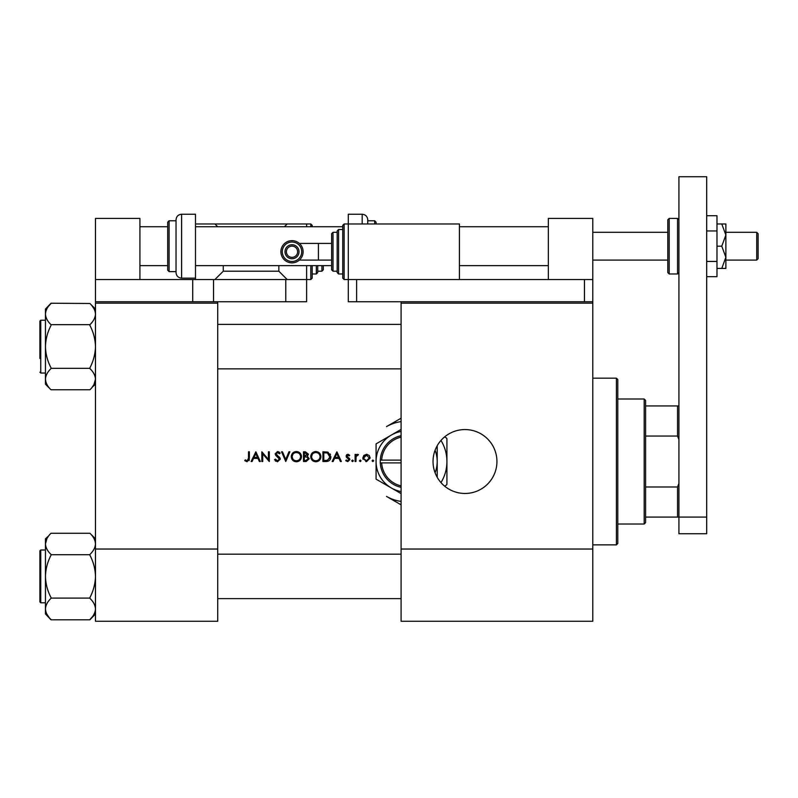 <?xml version="1.0" encoding="UTF-8"?>
<svg xmlns="http://www.w3.org/2000/svg" width="798" height="798" viewBox="0 0 798 798"><rect width="100%" height="100%" fill="white"/><g stroke="black" fill="none" stroke-linecap="round" stroke-linejoin="round"><path stroke-width="1.2" d="M464.985 429.563A31.95 31.95 0 0 0 433.035 461.513A31.95 31.95 0 0 0 464.985 493.463A31.95 31.95 0 0 0 496.935 461.513A31.95 31.95 0 0 0 464.985 429.563M244.757 460.636L247.101 461.763L249.375 458.351L249.375 451.788L248.497 451.788L248.497 458.261L247.151 460.765L245.275 459.887L244.757 460.636L245.275 459.887L247.151 460.765L248.497 458.261M252.068 461.513L253.545 458.391L257.954 458.391L259.39 461.513L260.338 461.513L255.849 451.788L251.121 461.513L252.068 461.513M277.514 461.763L280.288 459.129L276.048 453.763L277.475 452.536L279.38 453.783L280.168 453.184L277.574 451.538L275.18 453.813L275.719 455.289L279.42 459.119L277.514 460.765L275.38 459.139L274.552 459.638L277.514 461.763M281.534 451.788L285.774 461.513L289.883 451.788L288.956 451.788L285.714 459.449L282.472 451.788L281.534 451.788M310.711 456.695C311.001 459.798 312.706 461.493 315.838 461.763C318.951 461.473 320.656 459.768 320.926 456.646C320.656 453.493 318.931 451.798 315.759 451.538C312.656 451.848 310.971 453.563 310.711 456.695M322.921 451.788L322.921 461.513L325.943 461.513C329.055 461.483 330.711 459.907 330.901 456.775L327.978 452.137L322.921 451.788M345.743 460.675L347.768 461.633L349.853 459.588L346.99 456.107L347.908 455.159L349.135 455.907L349.733 455.289L347.908 454.281L346.113 456.147L348.985 459.618L347.729 460.765L346.322 460.017L345.743 460.675L346.322 460.017L347.729 460.765L348.985 459.618L346.442 457.244M351.728 460.825L352.536 461.633L353.344 460.825L352.536 460.017L351.728 460.825L352.536 460.017L353.344 460.825L352.536 461.633L351.728 460.825M355.09 454.411L355.09 461.513L355.958 461.513L356.117 456.685L358.452 454.521L355.958 455.449L355.958 454.411L355.09 454.411M372.048 460.825L372.856 461.633L373.664 460.825L372.856 460.017L372.048 460.825M362.821 457.982L366.501 461.633L370.172 457.982L369.205 455.449L366.501 454.281L363.798 455.459L362.821 457.982L363.09 459.389M359.449 460.825L360.267 461.633L361.075 460.825L360.267 460.017L359.449 460.825L360.267 460.017L361.075 460.825L360.267 461.633L359.449 460.825L360.267 460.017L361.075 460.825L360.267 461.633L361.075 460.825M333.105 461.513L334.581 458.391L338.99 458.391L340.427 461.513L341.374 461.513L336.886 451.788L332.148 461.513L333.105 461.513M303.479 451.788L303.479 461.513L306.103 461.513L309.215 458.75L307.34 456.266L308.467 454.202L305.375 451.788L303.479 451.788M291.26 456.695C291.549 459.798 293.265 461.493 296.387 461.763C299.509 461.473 301.205 459.768 301.484 456.646C301.205 453.493 299.479 451.798 296.307 451.538C293.205 451.848 291.529 453.563 291.26 456.695M261.834 451.788L261.834 461.513L262.712 461.513L262.712 453.872L269.315 461.513L269.315 451.788L268.447 451.788L268.447 459.439L261.834 451.788M217.714 303.15L95.471 303.15L95.471 301.754L217.714 301.754L217.714 621.263L95.471 621.263L95.471 549.034L217.714 549.034M95.471 303.15L95.471 549.034M584.455 301.754L584.455 279.529L356.626 279.529L356.626 301.754L592.784 301.754L592.784 621.263L401.085 621.263L401.085 301.754M592.784 303.15L401.085 303.15M592.784 549.034L401.085 549.034M366.362 460.755A40.289 40.289 0 0 0 366.352 461.633L365.773 461.573M363.898 456.905L363.689 457.982L366.501 455.159L369.304 457.982L366.501 460.765L363.738 458.531M366.352 455.159L364.217 456.336M356.686 454.631L357.424 454.301M357.973 455.279L357.255 455.199M356.247 456.296L356.058 457.005M352.536 460.017L353.344 460.825M347.2 454.411L348.447 454.371M347.908 455.159L349.135 455.907L347.908 455.159L347.23 456.755L349.524 458.481L349.853 459.588L347.768 461.633M347.05 455.748L347.23 456.755M348.985 459.618L347.669 458.212M346.113 456.147L346.611 454.82M336.816 453.683L338.532 457.394L335.05 457.394L336.816 453.683M330.192 453.962L330.522 454.641M330.841 457.643L330.581 458.7M330.372 459.189L329.943 459.887M328.088 461.234L326.951 461.463M330.003 457.334L327.469 453.055L330.033 456.775L327.699 460.266L323.798 460.516L323.798 452.785L326.781 452.915M325.774 452.815L324.477 452.785M327.04 460.406L329.903 457.892M324.916 460.516L326.312 460.476M310.731 456.187L310.801 455.688M311.28 454.281L313.804 451.927M314.582 451.678L315.25 451.558M317.804 451.917L318.651 452.366M320.926 456.646L320.567 458.611M319.449 460.276L318.691 460.905M318.671 460.925L316.836 461.673M315.838 461.763L313.863 461.404M312.976 460.925L312.208 460.286M316.616 452.616L315.799 452.536C318.372 452.735 319.789 454.112 320.058 456.646L319.978 455.818M319.908 455.528L319.18 454.122M319.978 457.463L320.058 456.646C319.808 459.199 318.382 460.576 315.799 460.765L316.626 460.695M319.639 458.481L319.918 457.763M315.799 460.765C313.255 460.566 311.848 459.209 311.579 456.685C311.848 459.209 313.255 460.566 315.799 460.765L314.991 460.695M312.297 454.351L311.579 456.685C311.828 454.152 313.235 452.765 315.799 452.536L314.981 452.616M314.721 452.675L313.983 452.945M306.971 455.459L307.589 454.212L304.347 455.907L304.347 452.785L307.589 454.212L307.479 453.653M304.936 455.907L305.624 455.877M307.858 457.603L306.751 457.015L308.337 458.75L305.594 460.516L304.347 460.516L304.347 456.895L306.751 457.015L304.926 456.895M306.811 460.426L308.337 458.75L308.168 458.012M305.594 460.516L306.312 460.486M291.28 456.187L291.35 455.688M291.839 454.281L293.923 452.137M295.13 451.678L295.809 451.558M298.352 451.917L301.464 456.167M299.998 460.276L299.24 460.905M299.22 460.925L297.385 461.673M296.387 461.763L294.412 461.404M293.534 460.925L292.756 460.286M297.165 452.616L296.347 452.536C298.921 452.735 300.337 454.112 300.607 456.646L300.537 455.818M300.467 455.528L299.739 454.122M300.537 457.463L300.607 456.646C300.357 459.199 298.941 460.576 296.347 460.765L297.175 460.695M299.898 458.98L300.467 457.763M295.539 460.695L296.347 460.765C293.804 460.566 292.397 459.209 292.128 456.685L292.846 458.99M294.751 460.476L295.38 460.665M292.846 454.351L292.128 456.685C292.377 454.152 293.784 452.765 296.347 452.536L295.529 452.616M295.27 452.675L294.542 452.945M275.958 461.314L275.24 460.675M274.552 459.638L275.38 459.139L275.769 459.738M279.38 459.458L278.173 457.264M279.42 459.119L279.071 458.162M277.844 457.005L277.315 456.616M275.719 455.289L275.18 453.813L277.574 451.538L279.021 451.977M279.081 452.017L279.918 452.855M278.662 452.985L278.053 452.636M277.774 452.556L276.048 453.763L277.993 455.987M276.048 453.763L276.687 455.02M278.741 456.566L279.529 457.314M279.779 457.633L280.228 458.631M255.779 453.683L257.495 457.394L254.023 457.394L255.779 453.683M249.325 459.528L249.046 460.675M644.185 524.027L644.185 399L645.582 400.387L645.582 522.64L644.185 524.027L617.792 524.027M644.185 399L617.792 399M706.699 517.084L678.918 517.084L678.918 176.737L706.699 176.737L706.699 533.752L678.918 533.752L678.918 517.084L677.532 517.084L677.532 486.98L678.918 483.428M645.582 517.084L677.532 517.084M645.582 405.943L678.918 405.943M645.582 486.98L677.532 486.98M678.918 439.588L677.532 436.047L677.532 405.943M645.582 436.047L677.532 436.047M616.405 378.162L617.792 379.549L617.792 543.478L616.405 544.864L616.405 378.162L592.784 378.162M89.915 324.926L89.915 325.444C93.396 332.058 95.241 339.12 95.471 346.631C95.261 354.053 93.416 361.115 89.915 367.808L89.915 368.327L51.012 368.327L51.012 367.808C47.531 361.195 45.676 354.132 45.456 346.631L45.456 309.045L51.012 303.23L89.915 303.489C93.406 306.821 95.251 310.352 95.471 314.083C95.251 317.823 93.396 321.345 89.915 324.666L51.012 324.666C47.521 321.335 45.666 317.804 45.456 314.083C45.676 310.342 47.521 306.811 51.012 303.489L48.808 305.963M95.461 313.833L95.062 311.31M45.606 380.826L45.456 379.18C45.656 375.469 47.511 371.938 51.012 368.586L51.012 368.327M95.471 379.289L93.945 384.576L95.471 379.18C95.261 382.89 93.416 386.422 89.915 389.763L51.012 389.763C47.531 386.461 45.676 382.93 45.456 379.18L45.865 381.943M93.915 384.646L92.199 387.18M89.915 368.327L89.915 368.586C93.396 371.888 95.241 375.419 95.471 379.18M39.9 358.432L39.9 321.065L40.738 320.237L40.738 373.025L39.9 372.187M93.945 308.676L92.129 305.983M51.012 389.763L45.456 384.207L45.456 346.631C45.656 339.21 47.511 332.148 51.012 325.444L51.012 324.926M95.471 384.207L92.119 387.289M89.915 303.489L95.471 309.045M45.456 609.193L45.865 611.717M95.321 542.201L95.471 543.847C95.261 547.558 93.416 551.089 89.915 554.44L89.915 555.218C93.396 561.832 95.241 568.884 95.471 576.395C95.261 583.817 93.416 590.879 89.915 597.572L89.915 598.36C93.406 601.682 95.251 605.213 95.471 608.944C95.251 612.684 93.396 616.216 89.915 619.537L92.119 617.054M45.456 543.737L46.972 538.451L45.456 543.847L45.456 576.395C45.656 568.974 47.511 561.912 51.012 555.218L51.012 554.44C47.531 551.129 45.676 547.608 45.456 543.847C45.656 540.136 47.511 536.605 51.012 533.264L89.915 533.264C93.396 536.565 95.241 540.096 95.471 543.847L95.062 541.084M47.012 538.381L48.718 535.847M40.738 602.789L39.9 601.961L39.9 550.839L40.738 550.002L40.738 602.789L45.456 602.789M89.915 554.7L51.012 554.7M51.012 597.572C47.531 590.969 45.676 583.907 45.456 576.395L45.456 608.944C45.676 605.203 47.521 601.672 51.012 598.36L51.012 597.572M89.915 598.091L51.012 598.091M51.012 619.537C47.521 616.206 45.666 612.674 45.456 608.944L45.456 613.981L51.012 619.797L89.915 619.797L95.471 613.981M46.982 614.35L48.798 617.044M45.456 543.847L45.456 538.81L48.808 535.737M548.336 279.529L548.336 218.413L592.784 218.413L592.784 301.754M181.595 278.143C178.223 277.814 176.368 275.958 176.039 272.587L176.039 219.799C176.368 216.418 178.223 214.572 181.595 214.243L181.595 278.143L195.49 278.143L195.49 214.243L181.595 214.243M169.096 271.609L167.7 270.223L167.7 222.163L169.096 220.767L169.096 271.609L176.039 271.609M706.699 230.951L716.983 230.951L716.983 215.709L706.699 215.709M716.983 230.951L716.983 261.435L706.699 261.435M716.983 261.435L716.983 276.667L706.699 276.667M721.771 223.969L725.871 235.081L725.871 223.969L716.983 223.969M721.771 246.193L725.871 257.305L725.871 235.081L721.771 246.193L716.983 246.193M721.771 268.417L725.871 268.417L725.871 257.305L721.771 268.417L716.983 268.417M217.714 301.754L285.784 301.754L285.784 279.529L306.622 279.529L306.622 301.754L285.784 301.754M139.919 279.529L139.919 218.413L95.471 218.413L95.471 279.529L285.784 279.529M95.471 279.529L95.471 301.754M192.707 279.529L192.707 301.754M356.626 301.754L348.297 301.754L348.297 279.529L459.429 279.529L459.429 223.969L348.297 223.969L348.297 279.529L344.128 279.529L342.741 278.143L342.741 225.355L344.128 223.969L344.128 279.529M584.455 279.529L592.784 279.529M301.734 251.749A9.726 9.726 90 0 0 292.008 242.023A9.726 9.726 90 0 0 282.283 251.749A9.726 9.726 90 0 0 292.008 261.475A9.726 9.726 90 0 0 301.734 251.749M280.896 251.749A11.112 11.112 -90 0 1 292.008 240.637A11.112 11.112 -90 0 1 303.12 251.749A11.112 11.112 -90 0 1 292.008 262.861A11.112 11.112 -90 0 1 280.896 251.749M297.614 251.749A5.606 5.606 90 0 0 292.008 246.143A5.606 5.606 90 0 0 286.402 251.749A5.606 5.606 90 0 0 292.008 257.355A5.606 5.606 90 0 0 297.614 251.749M292.008 244.747A7.002 7.002 90 0 0 285.006 251.749A7.002 7.002 -90 0 1 292.008 244.747A7.002 7.002 -90 0 1 299.011 251.749A7.002 7.002 -90 0 1 292.008 258.751A7.002 7.002 -90 0 1 285.006 251.749A7.002 7.002 90 0 0 292.008 258.751M331.629 260.088L299.36 260.088M331.629 243.41L318.422 243.41L318.422 260.088M333.015 271.2L331.629 269.804L331.629 233.684L333.015 232.298L333.015 271.2L337.185 271.2L337.185 272.587L337.185 230.911L338.571 229.525L338.571 273.973L342.741 273.973L342.741 278.143M342.741 273.973L342.741 251.749M337.185 271.2L337.185 251.749M756.713 232.298L758.1 233.684L758.1 258.692L756.713 260.088L756.713 232.298L725.871 232.298M667.806 246.193L667.806 219.799L669.193 218.413L669.193 273.973L667.806 272.587L667.806 246.193M310.791 226.742L310.791 223.969L312.178 225.355L312.178 226.742M217.714 226.742L214.931 223.969L306.622 223.969L306.622 226.742M306.622 265.644L306.622 279.529L310.791 279.529L310.791 265.644M223.27 265.644L223.27 271.2L278.841 271.2L287.17 279.529M278.841 265.644L278.841 271.2M287.17 223.969L284.397 226.742M195.49 278.143L195.49 279.529M214.931 279.529L223.27 271.2M195.49 223.969L214.931 223.969M312.178 265.644L312.178 278.143L312.178 265.644M317.734 265.644L317.734 272.587L316.347 273.973L316.347 265.644M323.29 265.644L323.29 269.804L321.903 271.2L321.903 265.644M374.691 223.969L374.691 220.767L367.748 220.767L367.748 219.799L367.748 223.969M374.691 220.767L376.077 222.163L376.077 223.969M367.748 220.767L367.748 222.692M362.182 223.969L362.182 214.243L348.297 214.243L348.297 223.969L344.128 223.969M401.085 435.708A26.394 26.394 0 0 0 380.287 460.127L380.247 462.9L401.085 462.9M381.673 462.9A25.007 25.007 0 0 0 401.085 485.892M380.287 462.9A26.394 26.394 0 0 0 401.085 487.319M401.085 429.434L376.077 443.868L376.077 479.159L401.085 493.593M437.204 477.294L437.204 445.733M440.975 482.591A40.289 40.289 0 0 0 440.975 440.436M401.085 421.613A40.289 40.289 0 0 0 386.501 426.621L401.085 418.202M367 454.311A40.289 40.289 0 0 0 366.861 455.179M401.085 504.825L386.501 496.406A40.289 40.289 0 0 0 401.085 501.413M444.596 486.112L446.471 485.034A46.264 46.264 0 0 0 446.93 484.246L446.93 438.78A46.264 46.264 0 0 0 446.471 437.992L444.596 436.915M435.07 472.735A30.563 30.563 0 0 0 435.07 450.291M401.085 431.459A30.563 30.563 0 0 0 401.085 491.568M401.085 460.127L380.287 460.127M401.085 437.134A25.007 25.007 0 0 0 381.673 460.127M213.545 279.529L213.545 301.754M669.193 273.973L677.532 273.973L677.532 218.413L678.918 219.799M616.405 544.864L592.784 544.864M40.738 373.025L45.456 373.025M39.9 321.065L40.738 320.237L45.456 320.237M401.085 368.856L217.714 368.856M401.085 324.397L217.714 324.397M45.456 550.002L40.738 550.002L39.9 550.839M95.471 538.81L89.915 533.254M217.714 554.171L401.085 554.171M217.714 598.62L401.085 598.62M169.096 220.767L176.039 220.767M318.422 243.41L299.36 243.41M333.015 232.298L337.185 232.298M338.571 229.525L342.741 229.525M338.571 273.973L337.185 272.587M667.806 232.298L592.784 232.298M139.919 226.742L167.7 226.742M195.49 226.742L342.741 226.742M459.429 226.742L548.336 226.742M139.919 265.644L167.7 265.644M195.49 265.644L331.629 265.644M459.429 265.644L548.336 265.644M756.713 260.088L725.871 260.088M667.806 260.088L592.784 260.088M677.532 218.413L669.193 218.413M677.532 273.973L678.918 272.587M310.791 223.969L306.622 223.969M316.347 273.973L312.178 273.973M321.903 271.2L317.734 271.2M310.791 279.529L312.178 278.143M362.182 214.243C365.564 214.572 367.409 216.418 367.748 219.799"/></g></svg>
